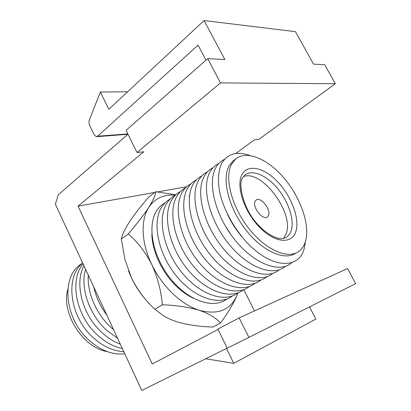 <?xml version="1.0" encoding="UTF-8"?>
<svg xmlns="http://www.w3.org/2000/svg" width="411" height="411" viewBox="0 0 411 411"><rect width="100%" height="100%" fill="white"/><g stroke="black" fill="none" stroke-linecap="round" stroke-linejoin="round"><path stroke-width="0.62" d="M235.015 159.483L233.088 160.881L229.014 166.044C221.719 179.227 228.598 207.632 245.465 229.41C262.249 251.28 284.623 261.088 295.709 253.202M249.898 155.486C237.121 151.012 227.751 153.591 221.786 163.218C218.102 170.812 217.445 181.595 220.126 194.208C224.473 211.352 235.051 230.098 248.352 244.021C272.385 268.604 298.371 269.159 304.027 249.354L305.507 241.293M224.524 159.324C220.928 160.973 218.056 163.701 215.914 167.513C207.18 182.458 215.097 215.333 234.732 239.711C254.265 264.211 279.788 273.541 291.486 262.891M218.744 163.547C215.159 165.222 212.287 167.955 210.129 171.741C201.282 186.707 208.978 219.371 228.454 243.538C247.833 267.828 273.351 277.029 285.203 266.41M213.047 167.709C209.476 169.409 206.599 172.142 204.426 175.913C195.477 190.889 202.952 223.353 222.279 247.314C241.504 271.394 267.011 280.472 279.007 269.878M207.432 171.813C203.871 173.534 200.994 176.273 198.806 180.023C189.759 195.009 197.023 227.278 216.196 251.034C235.272 274.908 260.764 283.862 272.904 273.3M201.893 175.862C198.343 177.603 195.472 180.342 193.268 184.071C184.123 199.068 191.182 231.146 210.211 254.697C229.138 278.37 254.615 287.202 266.883 276.67M196.437 179.854C192.898 181.616 190.021 184.354 187.812 188.068C178.569 203.07 185.428 234.953 204.313 258.308C223.096 281.787 248.552 290.5 260.949 279.989M191.053 183.789C187.529 185.572 184.652 188.31 182.427 192.004C173.093 207.01 179.761 238.709 198.503 261.874C217.147 285.157 242.577 293.747 255.097 283.261M185.746 187.668C182.232 189.471 179.355 192.209 177.12 195.883C167.698 210.9 174.177 242.413 192.785 265.383C211.285 288.476 236.69 296.953 249.328 286.493M180.516 191.495C177.007 193.314 174.136 196.052 171.89 199.71C162.386 214.727 168.68 246.061 187.149 268.845C205.515 291.748 230.884 300.107 243.636 289.673M189.476 196.068L188.865 196.129M121.322 239.022L128.319 233.931C137.531 241.874 145.36 252.102 151.808 264.612C157.213 275.683 164.205 285.368 172.784 293.665C181.41 301.823 190.236 307.371 199.268 310.3C209.168 313.752 216.237 317.991 220.486 323.015L212.919 327.033C200.275 326.694 188.685 325.075 178.163 322.173C172.322 320.395 167.267 318.15 162.992 315.443L154.87 309.252C145.437 300.611 137.664 290.202 131.546 278.031L124.985 259.67L121.322 239.022C122.165 234.671 124.934 228.855 129.645 221.57C134.803 213.967 141.245 205.711 148.972 196.797L155.677 191.711C155.589 194.881 153.308 200.07 148.839 207.288C155.091 198.189 163.927 194.192 175.343 195.282C171.86 197.105 168.983 199.844 166.727 203.486C157.141 218.503 163.259 249.657 181.595 272.257C199.823 294.98 225.166 303.226 238.02 292.812L237.291 294.774L238.041 292.802M170.262 199.001C166.779 200.851 163.902 203.584 161.641 207.211C151.978 222.228 157.922 253.202 176.124 275.622C194.218 298.165 219.531 306.298 232.487 295.905M165.243 202.674C161.764 204.539 158.893 207.272 156.622 210.879C146.881 225.896 152.661 256.7 170.729 278.941C188.695 301.304 213.972 309.329 227.026 298.956M82.513 263.292C60.828 274.399 63.438 318.427 89.629 340.765C101.27 350.778 112.989 355.125 124.785 353.799M82.709 263.122C64.686 276.911 69.582 317.359 93.831 338.207C103.515 346.694 113.498 351.169 123.783 351.641M83.099 263.96C69.094 279.963 75.922 316.378 98.085 335.612C105.797 342.476 113.878 346.776 122.324 348.507M83.993 265.891C74.144 283.385 82.411 315.458 102.396 332.987C108.062 338.089 114.032 341.818 120.315 344.171M85.58 269.318C79.991 287.402 89.146 314.698 106.757 330.326L117.556 338.227M88.293 275.154C86.993 292.514 96.349 314.297 111.181 327.629L113.626 329.761M283.446 238.426L286.128 233.854C294.661 213.479 261.935 169.27 243.451 176.535M231.588 164.189L235.642 159.031C246.836 149.655 268.486 159.293 284.71 178.883C301.001 198.4 310.372 225.701 305.358 241.791C303.981 246.132 301.679 249.415 298.458 251.645C287.423 259.511 265.049 249.626 248.213 227.679C231.301 205.824 224.344 177.362 231.588 164.189M268.511 215.436L267.443 216.88C263.025 220.887 252.025 207.139 255.092 201.4L256.068 200.111C260.487 196.098 271.363 209.533 268.511 215.436M227.401 214.167C231.347 222.551 236.33 230.283 242.356 237.358M224.791 225.084L231.306 235.195M107.179 351.575C82.955 347.85 60.915 312.92 67.805 289.406M93.77 286.965C95.974 297.009 100.341 306.416 106.865 315.186M154.87 309.252L162.345 304.777C176.293 305.291 188.598 307.135 199.268 310.3C218.02 315.211 230.694 310.038 237.291 294.774C233.664 303.303 228.059 312.714 220.486 323.015M192.995 298.078C187.308 295.339 181.816 291.435 176.509 286.354C161.96 272.534 151.916 250.844 151.87 233.802M128.319 233.931C136.95 223.836 143.788 214.953 148.839 207.288C140.47 219.875 141.173 242.85 151.808 264.612C157.613 277.384 161.127 290.772 162.345 304.777M175.872 194.773L155.677 191.711M128.52 270.916L131.546 278.031C136.159 287.643 142.108 296.208 149.404 303.719M235.673 153.555L254.46 139.822L258.873 139.344L335.34 83.716L220.496 82.914L137.012 152.517L143.773 151.787L78.033 206.142L152.24 364.007L218.056 329.458M217.871 329.088L239.14 317.909L248.876 337.421L227.247 348.143L217.871 329.088M248.876 337.421L355.654 283.662L347.552 268.537L239.14 317.909M227.226 348.096L141.785 390.45L55.346 204.154L58.285 194.84L127.96 134.181M137.012 152.517L126.069 130.354L207.699 58.65L224.853 59.538L204.092 20.55L295.437 31.657L313.536 64.131L324.69 64.712L335.34 83.716M220.496 82.914L207.699 58.65M186.753 186.717L157.721 191.901M154.716 192.44L78.033 206.142M243.769 289.621L254.507 310.911M205.998 60.145L198.087 45.123L97.638 136.216L96.359 136.704L94.35 135.106L89.182 124.425L89.017 120.875L100.33 92.018L108.823 109.29L204.092 20.55M127.61 91.792L100.33 92.018M226.461 348.482L233.767 363.334L205.659 358.788M309.514 306.889L315.848 319.08L233.767 363.334M291.086 230.905C294.738 220.424 288.712 201.986 277.738 188.711C266.816 175.384 252.256 168.983 244.766 175.091L242.495 178.143C238.041 182.859 242.814 209.163 258.098 224.817C266.076 233.695 276.141 238.637 280.621 238.611C283.328 238.596 285.368 238.051 286.739 236.972C288.712 235.565 290.161 233.54 291.086 230.905M241.812 174.942C247.494 163.424 264.407 167.518 278.016 182.201C291.702 196.741 300.025 219.243 295.781 231.722C291.764 244.411 274.789 243.112 259.511 227.226C244.155 211.511 235.904 186.219 241.812 174.942M127.826 133.909L97.638 136.216M235.642 159.031L233.088 160.881M267.443 216.88L267.063 217.116M127.847 134.274L96.775 136.668"/></g></svg>
